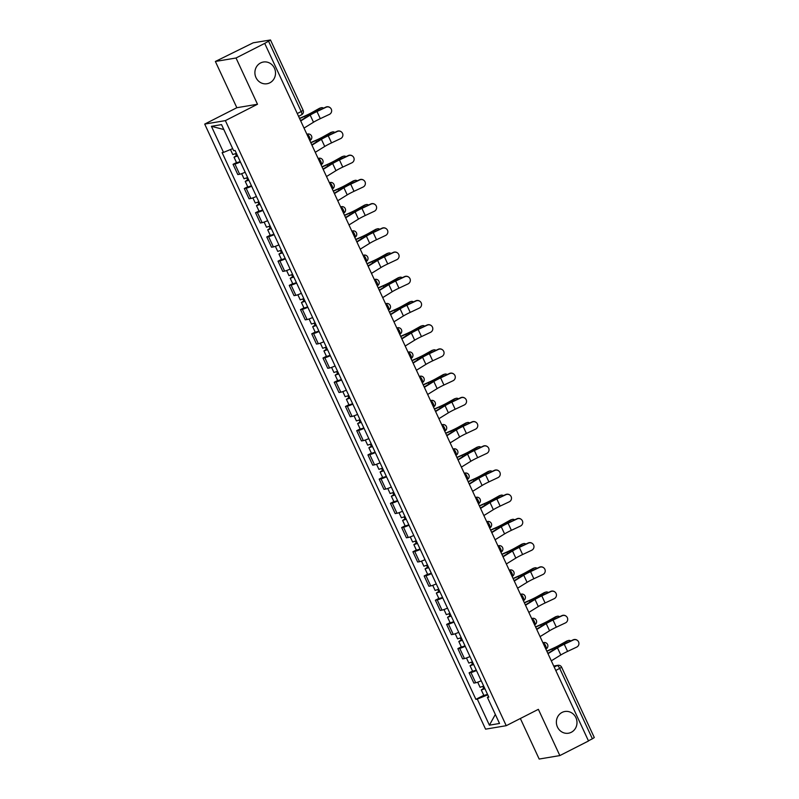 <?xml version="1.0" encoding="UTF-8"?>
<svg xmlns="http://www.w3.org/2000/svg" width="799" height="799" viewBox="0 0 799 799"><rect width="100%" height="100%" fill="white"/><g stroke="black" fill="none" stroke-linecap="round" stroke-linejoin="round"><path stroke-width="1.2" d="M562.077 712.418A11.006 10.287 -99.5 0 1 564.863 711.5A11.006 10.287 -99.5 0 1 576.469 719.12A11.006 10.287 -99.5 0 1 571.295 732.284A11.006 10.287 -99.5 0 1 568.498 733.212A11.006 10.287 -99.5 0 1 556.893 725.582A11.006 10.287 -99.5 0 1 562.077 712.418M260.594 62.951A11.006 10.287 -99.5 0 1 263.39 62.022A11.006 10.287 -99.5 0 1 274.996 69.653A11.006 10.287 -99.5 0 1 269.822 82.816A11.006 10.287 -99.5 0 1 267.026 83.735A11.006 10.287 -99.5 0 1 255.42 76.115A11.006 10.287 -99.5 0 1 260.594 62.951M520.359 718.501L539.175 759.05L559.839 755.584L588.513 740.983L264.709 43.386L236.025 57.997L215.37 61.463L236.844 107.715L204.704 124.085L485.572 729.157L506.236 725.692L225.368 120.619L257.498 104.25L236.025 57.997M215.37 61.463L253.203 42.806L270.481 39.97L303.121 110.292L301.213 111.53L268.564 41.218L270.481 39.97M559.839 755.584L538.366 709.332L506.236 725.692M555.794 670.501L561.657 667.245L594.296 737.557L592.379 738.805L559.739 668.483A3.436 1.169 -117 0 0 557.093 665.587L553.777 666.146M588.434 740.813L592.379 738.805M268.564 41.218L264.709 43.386M240.419 161.997A7.91 0.789 155.1 0 1 234.896 164.005L233.058 164.314L237.812 174.562L239.65 174.252A7.91 0.789 -24.9 0 0 245.173 172.244M236.494 162.567L233.058 164.314M251.665 186.217A7.91 0.789 155.1 0 1 246.132 188.224L244.294 188.534L249.058 198.781L250.896 198.472A7.91 0.789 -24.9 0 0 256.419 196.464M247.74 186.776L244.294 188.534M262.901 210.437A7.91 0.789 155.1 0 1 257.378 212.444L255.54 212.744L260.294 222.991L262.132 222.681A7.91 0.789 -24.9 0 0 267.655 220.674M258.976 210.996L255.54 212.744M274.137 234.646A7.91 0.789 155.1 0 1 268.614 236.654L266.776 236.963L271.54 247.211L273.368 246.901A7.91 0.789 -24.9 0 0 278.901 244.893M270.222 235.216L266.776 236.963M285.383 258.866A7.91 0.789 155.1 0 1 279.86 260.873L278.022 261.183L282.776 271.42L284.614 271.111A7.91 0.789 -24.9 0 0 290.137 269.113M281.458 259.425L278.022 261.183M296.619 283.076A7.91 0.789 155.1 0 1 291.096 285.083L289.258 285.393L294.012 295.64L295.85 295.33A7.91 0.789 -24.9 0 0 301.373 293.323M292.704 283.645L289.258 285.393M307.865 307.295A7.91 0.789 155.1 0 1 302.342 309.303L300.504 309.613L305.258 319.85L307.096 319.55A7.91 0.789 -24.9 0 0 312.619 317.543M303.94 307.855L300.504 309.613M319.101 331.505A7.91 0.789 155.1 0 1 313.578 333.513L311.74 333.822L316.494 344.069L318.332 343.76A7.91 0.789 -24.9 0 0 323.855 341.752M315.186 332.074L311.74 333.822M330.347 355.725A7.91 0.789 155.1 0 1 324.823 357.732L322.986 358.042L327.74 368.289L329.578 367.979A7.91 0.789 -24.9 0 0 335.101 365.972M326.421 356.284L322.986 358.042M341.582 379.944A7.91 0.789 155.1 0 1 336.059 381.952L334.222 382.252L338.976 392.499L340.813 392.189A7.91 0.789 -24.9 0 0 346.337 390.182M337.657 380.504L334.222 382.252M352.828 404.154A7.91 0.789 155.1 0 1 347.295 406.162L345.468 406.471L350.222 416.718L352.059 416.409A7.91 0.789 -24.9 0 0 357.582 414.401M348.903 404.723L345.468 406.471M364.064 428.374A7.91 0.789 155.1 0 1 358.541 430.381L356.704 430.691L361.458 440.928L363.295 440.619A7.91 0.789 -24.9 0 0 368.818 438.621M360.139 428.933L356.704 430.691M375.3 452.584A7.91 0.789 155.1 0 1 369.777 454.591L367.94 454.901L372.704 465.148L374.541 464.838A7.91 0.789 -24.9 0 0 380.064 462.831M371.385 453.153L367.94 454.901M386.546 476.803A7.91 0.789 155.1 0 1 381.023 478.811L379.185 479.12L383.939 489.358L385.777 489.058A7.91 0.789 -24.9 0 0 391.3 487.05M382.621 477.363L379.185 479.12M397.782 501.013A7.91 0.789 155.1 0 1 392.259 503.02L390.421 503.33L395.175 513.577L397.013 513.268A7.91 0.789 -24.9 0 0 402.546 511.26M393.867 501.582L390.421 503.33M409.028 525.233A7.91 0.789 155.1 0 1 403.505 527.24L401.667 527.55L406.421 537.797L408.259 537.487A7.91 0.789 -24.9 0 0 413.782 535.48M405.103 525.792L401.667 527.55M420.264 549.452A7.91 0.789 155.1 0 1 414.741 551.46L412.903 551.759L417.657 562.007L419.495 561.697A7.91 0.789 -24.9 0 0 425.018 559.69M416.349 550.012L412.903 551.759M431.51 573.662A7.91 0.789 155.1 0 1 425.987 575.67L424.149 575.979L428.903 586.226L430.741 585.917A7.91 0.789 -24.9 0 0 436.264 583.909M427.585 574.231L424.149 575.979M442.746 597.882A7.91 0.789 155.1 0 1 437.223 599.889L435.385 600.199L440.139 610.436L441.977 610.126A7.91 0.789 -24.9 0 0 447.5 608.129M438.821 598.441L435.385 600.199M453.992 622.091A7.91 0.789 155.1 0 1 448.459 624.099L446.631 624.409L451.385 634.656L453.223 634.346A7.91 0.789 -24.9 0 0 458.746 632.339M450.067 622.661L446.631 624.409M465.228 646.311A7.91 0.789 155.1 0 1 459.705 648.319L457.867 648.628L462.621 658.865L464.459 658.566A7.91 0.789 -24.9 0 0 469.982 656.558M461.303 646.87L457.867 648.628M476.474 670.521A7.91 0.789 155.1 0 1 470.941 672.528L469.103 672.838L473.867 683.085L475.705 682.775A7.91 0.789 -24.9 0 0 481.228 680.768M472.549 671.09L469.103 672.838M232.689 148.634L223.52 152.389L211.415 126.302L221.533 124.614L233.638 150.691L235.056 150.452L488.828 697.157L487.42 697.397L499.525 723.475L489.397 725.172L477.293 699.095L487.75 694.82M223.52 152.389L222.102 152.619L475.884 699.335L477.293 699.095M204.704 124.085L225.368 120.619M236.844 107.715L257.498 104.25M483.785 695.3L475.884 699.335M488.549 696.548L487.42 697.397M211.415 126.302L223.82 129.528M495.34 714.456L489.397 725.172M304.019 128.1L313.498 122.237A10.667 1.069 155.1 0 1 320.289 118.661L329.368 114.397A3.955 3.935 129.7 0 0 330.237 107.785A3.955 3.935 129.7 0 0 326.052 107.256L325.862 107.096A3.955 3.935 -50.3 0 1 330.047 107.625L330.237 107.785M300.714 120.959L310.182 115.096A10.667 1.069 155.1 0 1 316.983 111.52L326.052 107.256M325.862 107.096L316.784 111.361A12.904 1.298 -24.9 0 0 308.564 115.695L300.564 120.639M299.505 118.372L304.898 115.985A10.667 1.069 -24.9 0 0 312.359 112.299L319.35 108.374A3.955 3.126 -107.4 0 1 319.82 108.175L321.128 107.765A3.955 3.126 72.6 0 0 320.659 107.975L313.667 111.89A12.904 1.298 155.1 0 1 304.639 116.344L299.605 118.582M323.555 108.185A3.955 3.126 72.6 0 0 321.128 107.765M236.404 153.338L232.779 154.547L230.462 149.553M237.533 155.775L236.035 156.244L237.183 155.505L236.214 153.428M237.623 155.985L234.007 157.193L236.394 155.635L235.515 153.728M240.219 161.568L236.594 162.776L234.007 157.193M237.343 155.855L236.394 155.635M315.265 152.309L324.734 146.457A10.667 1.069 155.1 0 1 331.535 142.881L340.614 138.607A3.955 3.935 129.7 0 0 341.483 131.995A3.955 3.935 129.7 0 0 337.298 131.475L337.108 131.316A3.955 3.935 -50.3 0 1 341.293 131.835L341.483 131.995M311.95 145.168L321.418 139.316A10.667 1.069 155.1 0 1 328.219 135.74L337.298 131.475M337.108 131.316L328.029 135.58A12.904 1.298 -24.9 0 0 319.8 139.905L311.8 144.859M326.501 176.529L335.979 170.666A10.667 1.069 155.1 0 1 342.771 167.091L351.85 162.826A3.955 3.935 129.7 0 0 352.719 156.214A3.955 3.935 129.7 0 0 348.534 155.685L348.344 155.525A3.955 3.935 -50.3 0 1 352.529 156.055L352.719 156.214M323.186 169.388L332.664 163.525A10.667 1.069 155.1 0 1 339.455 159.95L348.534 155.685M348.344 155.525L339.265 159.79A12.904 1.298 -24.9 0 0 331.046 164.125L323.046 169.068M310.751 142.582L316.134 140.205A10.667 1.069 -24.9 0 0 323.605 136.509L330.586 132.594A3.955 3.126 -107.4 0 1 331.066 132.394L332.374 131.985A3.955 3.126 72.6 0 0 331.895 132.185L324.913 136.1A12.904 1.298 155.1 0 1 315.875 140.564L310.841 142.791M334.791 132.404A3.955 3.126 72.6 0 0 332.374 131.985M247.64 177.558L244.015 178.766L241.648 173.673M248.769 179.985L247.271 180.464L248.419 179.715L247.46 177.638M248.869 180.194L245.243 181.403L247.64 179.845L246.751 177.947M251.455 185.787L247.84 186.996L245.243 181.403M248.589 180.065L247.64 179.845M321.987 166.801L327.38 164.414A10.667 1.069 -24.9 0 0 334.841 160.729L341.832 156.814A3.955 3.126 -107.4 0 1 342.302 156.604L343.61 156.195A3.955 3.126 72.6 0 0 343.141 156.404L336.149 160.319A12.904 1.298 155.1 0 1 327.121 164.784L322.087 167.011M346.027 156.614A3.955 3.126 72.6 0 0 343.61 156.195M258.876 201.767L255.261 202.986L252.893 197.882M260.015 204.204L258.516 204.684L259.665 203.935L258.696 201.857M260.104 204.414L256.479 205.623L258.876 204.065L257.997 202.157M262.701 209.997L259.076 211.206L256.479 205.623M259.825 204.284L258.876 204.065M337.747 200.739L347.215 194.886A10.667 1.069 155.1 0 1 354.017 191.311L363.096 187.046A3.955 3.935 129.7 0 0 363.964 180.424A3.955 3.935 129.7 0 0 359.78 179.905L359.59 179.745A3.955 3.935 -50.3 0 1 363.775 180.274L363.964 180.424M334.431 193.598L343.9 187.745A10.667 1.069 155.1 0 1 350.701 184.169L359.78 179.905M359.59 179.745L350.511 184.01A12.904 1.298 -24.9 0 0 342.282 188.334L334.282 193.288M348.983 224.958L358.451 219.106A10.667 1.069 155.1 0 1 365.253 215.52L374.332 211.256A3.955 3.935 129.7 0 0 375.2 204.644A3.955 3.935 129.7 0 0 371.016 204.115L370.826 203.955A3.955 3.935 -50.3 0 1 375.011 204.484L375.2 204.644M345.667 217.817L355.146 211.965A10.667 1.069 155.1 0 1 361.937 208.379L371.016 204.115M370.826 203.955L361.747 208.229A12.904 1.298 -24.9 0 0 353.528 212.554L345.528 217.498M360.229 249.178L369.697 243.315A10.667 1.069 155.1 0 1 376.499 239.74L385.577 235.475A3.955 3.935 129.7 0 0 386.446 228.864A3.955 3.935 129.7 0 0 382.262 228.334L382.072 228.174A3.955 3.935 -50.3 0 1 386.257 228.704L386.446 228.864M356.913 242.037L366.381 236.174A10.667 1.069 155.1 0 1 373.183 232.599L382.262 228.334M382.072 228.174L372.993 232.439A12.904 1.298 -24.9 0 0 364.763 236.764L356.763 241.717M333.233 191.021L338.616 188.634A10.667 1.069 -24.9 0 0 346.087 184.939L353.068 181.023A3.955 3.126 -107.4 0 1 353.548 180.824L354.846 180.414A3.955 3.126 72.6 0 0 354.376 180.614L347.385 184.529A12.904 1.298 155.1 0 1 338.357 188.993L333.323 191.221M357.273 180.834A3.955 3.126 72.6 0 0 354.846 180.414M270.122 225.987L266.496 227.196L264.129 222.102M271.251 228.424L269.752 228.894L270.901 228.144L269.942 226.067M271.35 228.624L267.725 229.832L270.122 228.274L269.233 226.377M273.937 234.217L270.322 235.425L267.725 229.832M271.061 228.504L270.122 228.274M344.469 215.231L349.862 212.844A10.667 1.069 -24.9 0 0 357.323 209.158L364.314 205.243A3.955 3.126 -107.4 0 1 364.783 205.033L366.092 204.624A3.955 3.126 72.6 0 0 365.612 204.834L358.631 208.749A12.904 1.298 155.1 0 1 349.602 213.213L344.569 215.44M368.509 205.043A3.955 3.126 72.6 0 0 366.092 204.624M281.358 250.207L277.742 251.415L275.375 246.312M282.486 252.634L280.988 253.113L282.137 252.364L281.178 250.287M282.586 252.844L278.961 254.052L281.358 252.494L280.479 250.586M285.183 258.427L281.558 259.635L278.961 254.052M282.307 252.714L281.358 252.494M355.715 239.45L361.098 237.063A10.667 1.069 -24.9 0 0 368.569 233.368L375.55 229.453A3.955 3.126 -107.4 0 1 376.029 229.253L377.328 228.844A3.955 3.126 72.6 0 0 376.858 229.043L369.867 232.958A12.904 1.298 155.1 0 1 360.838 237.423L355.805 239.65M379.755 229.263A3.955 3.126 72.6 0 0 377.328 228.844M292.604 274.417L288.978 275.625L286.611 270.531M293.732 276.853L292.234 277.323L293.383 276.574L292.414 274.496M293.822 277.053L290.207 278.272L292.604 276.714L291.715 274.806M296.419 282.646L292.794 283.855L290.207 278.272M293.543 276.933L292.604 276.714M371.465 273.388L380.933 267.535A10.667 1.069 155.1 0 1 387.735 263.95L396.813 259.685A3.955 3.935 129.7 0 0 397.682 253.073A3.955 3.935 129.7 0 0 393.498 252.544L393.308 252.394A3.955 3.935 -50.3 0 1 397.493 252.913L397.682 253.073M368.149 266.247L377.617 260.394A10.667 1.069 155.1 0 1 384.419 256.819L393.498 252.544M393.308 252.394L384.229 256.659A12.904 1.298 -24.9 0 0 376.009 260.983L367.999 265.927M366.951 263.66L372.344 261.273A10.667 1.069 -24.9 0 0 379.805 257.588L386.796 253.673A3.955 3.126 -107.4 0 1 387.265 253.463L388.574 253.053A3.955 3.126 72.6 0 0 388.094 253.263L381.113 257.178A12.904 1.298 155.1 0 1 372.074 261.643L367.051 263.87M390.991 253.473A3.955 3.126 72.6 0 0 388.574 253.053M303.84 298.636L300.224 299.845L297.857 294.741M304.968 301.063L303.47 301.543L304.619 300.794L303.66 298.716M305.068 301.273L301.443 302.481L303.84 300.923L302.951 299.016M307.665 306.856L304.039 308.074L301.443 302.481M304.789 301.143L303.84 300.923M382.711 297.608L392.179 291.745A10.667 1.069 155.1 0 1 398.981 288.169L408.049 283.905A3.955 3.935 129.7 0 0 408.928 277.293A3.955 3.935 129.7 0 0 404.743 276.764L404.544 276.604A3.955 3.935 -50.3 0 1 408.728 277.133L408.928 277.293M379.395 290.466L388.863 284.604A10.667 1.069 155.1 0 1 395.665 281.028L404.743 276.764M404.544 276.604L395.475 280.868A12.904 1.298 -24.9 0 0 387.245 285.203L379.245 290.147M378.187 287.88L383.58 285.493A10.667 1.069 -24.9 0 0 391.051 281.807L398.032 277.882A3.955 3.126 -107.4 0 1 398.511 277.682L399.81 277.273A3.955 3.126 72.6 0 0 399.34 277.483L392.349 281.398A12.904 1.298 155.1 0 1 383.32 285.852L378.287 288.089M402.237 277.692A3.955 3.126 72.6 0 0 399.81 277.273M315.086 322.846L311.46 324.054L309.093 318.961M316.214 325.283L314.716 325.752L315.865 325.013L314.896 322.936M316.304 325.493L312.689 326.701L315.076 325.143L314.197 323.235M318.901 331.076L315.275 332.284L312.689 326.701M316.024 325.363L315.076 325.143M393.947 321.817L403.415 315.965A10.667 1.069 155.1 0 1 410.217 312.389L419.295 308.114A3.955 3.935 129.7 0 0 420.164 301.503A3.955 3.935 129.7 0 0 415.979 300.983L415.79 300.824A3.955 3.935 -50.3 0 1 419.974 301.343L420.164 301.503M390.631 314.676L400.099 308.823A10.667 1.069 155.1 0 1 406.901 305.248L415.979 300.983M415.79 300.824L406.711 305.088A12.904 1.298 -24.9 0 0 398.491 309.413L390.481 314.367M389.433 312.089L394.816 309.712A10.667 1.069 -24.9 0 0 402.287 306.017L409.278 302.102A3.955 3.126 -107.4 0 1 409.747 301.902L411.056 301.493A3.955 3.126 72.6 0 0 410.576 301.692L403.595 305.608A12.904 1.298 155.1 0 1 394.556 310.072L389.532 312.299M413.473 301.912A3.955 3.126 72.6 0 0 411.056 301.493M326.322 347.066L322.696 348.274L320.339 343.18M327.45 349.493L325.952 349.972L327.101 349.223L326.142 347.146M327.55 349.702L323.925 350.911L326.322 349.353L325.433 347.455M330.147 355.295L326.521 356.504L323.925 350.911M327.27 349.572L326.322 349.353M405.183 346.037L414.661 340.174A10.667 1.069 155.1 0 1 421.453 336.599L430.531 332.334A3.955 3.935 129.7 0 0 431.4 325.722A3.955 3.935 129.7 0 0 427.215 325.193L427.026 325.033A3.955 3.935 -50.3 0 1 431.21 325.563L431.4 325.722M401.877 338.896L411.345 333.033A10.667 1.069 155.1 0 1 418.147 329.458L427.215 325.193M427.026 325.033L417.947 329.298A12.904 1.298 -24.9 0 0 409.727 333.632L401.727 338.576M400.669 336.309L406.062 333.922A10.667 1.069 -24.9 0 0 413.532 330.237L420.514 326.322A3.955 3.126 -107.4 0 1 420.983 326.112L422.291 325.702A3.955 3.126 72.6 0 0 421.822 325.912L414.831 329.827A12.904 1.298 155.1 0 1 405.802 334.292L400.768 336.519M424.718 326.122A3.955 3.126 72.6 0 0 422.291 325.702M337.568 371.275L333.942 372.494L331.575 367.39M338.696 373.712L337.198 374.192L338.347 373.443L337.378 371.365M338.786 373.922L335.171 375.131L337.558 373.572L336.679 371.665M341.383 379.505L337.757 380.714L335.171 375.131M338.506 373.792L337.558 373.572M416.429 370.247L425.897 364.394A10.667 1.069 155.1 0 1 432.698 360.818L441.777 356.554A3.955 3.935 129.7 0 0 442.646 349.932A3.955 3.935 129.7 0 0 438.461 349.413L438.271 349.253A3.955 3.935 -50.3 0 1 442.456 349.782L442.646 349.932M413.113 363.106L422.581 357.253A10.667 1.069 155.1 0 1 429.383 353.677L438.461 349.413M438.271 349.253L429.193 353.518A12.904 1.298 -24.9 0 0 420.963 357.842L412.963 362.796M411.914 360.529L417.298 358.142A10.667 1.069 -24.9 0 0 424.768 354.446L431.75 350.531A3.955 3.126 -107.4 0 1 432.229 350.332L433.537 349.922A3.955 3.126 72.6 0 0 433.058 350.122L426.077 354.037A12.904 1.298 155.1 0 1 417.038 358.501L412.004 360.729M435.954 350.342A3.955 3.126 72.6 0 0 433.537 349.922M348.803 395.495L345.178 396.704L342.811 391.61M349.932 397.932L348.434 398.401L349.582 397.652L348.624 395.575M350.032 398.132L346.406 399.34L348.803 397.782L347.915 395.885M352.619 403.725L349.003 404.933L346.406 399.34M349.752 398.012L348.803 397.782M427.665 394.466L437.143 388.614A10.667 1.069 155.1 0 1 443.934 385.028L453.013 380.763A3.955 3.935 129.7 0 0 453.882 374.152A3.955 3.935 129.7 0 0 449.697 373.622L449.507 373.463A3.955 3.935 -50.3 0 1 453.692 373.992L453.882 374.152M424.349 387.325L433.827 381.473A10.667 1.069 155.1 0 1 440.619 377.887L449.697 373.622M449.507 373.463L440.429 377.737A12.904 1.298 -24.9 0 0 432.209 382.062L424.209 387.006M423.15 384.738L428.544 382.351A10.667 1.069 -24.9 0 0 436.004 378.666L442.996 374.751A3.955 3.126 -107.4 0 1 443.465 374.541L444.773 374.132A3.955 3.126 72.6 0 0 444.304 374.341L437.313 378.257A12.904 1.298 155.1 0 1 428.284 382.721L423.25 384.948M447.2 374.551A3.955 3.126 72.6 0 0 444.773 374.132M360.039 419.715L356.424 420.923L354.057 415.82M361.178 422.142L359.68 422.621L360.828 421.872L359.86 419.795M361.268 422.351L357.642 423.56L360.039 422.002L359.16 420.094M363.865 427.934L360.239 429.143L357.642 423.56M360.988 422.222L360.039 422.002M438.911 418.686L448.379 412.823A10.667 1.069 155.1 0 1 455.18 409.248L464.259 404.983A3.955 3.935 129.7 0 0 465.128 398.361A3.955 3.935 129.7 0 0 460.943 397.842L460.753 397.682A3.955 3.935 -50.3 0 1 464.938 398.212L465.128 398.361M435.595 411.545L445.063 405.682A10.667 1.069 155.1 0 1 451.864 402.107L460.943 397.842M460.753 397.682L451.675 401.947A12.904 1.298 -24.9 0 0 443.445 406.272L435.445 411.225M434.396 408.958L439.78 406.571A10.667 1.069 -24.9 0 0 447.25 402.876L454.232 398.961A3.955 3.126 -107.4 0 1 454.711 398.761L456.009 398.351A3.955 3.126 72.6 0 0 455.54 398.551L448.549 402.466A12.904 1.298 155.1 0 1 439.52 406.931L434.486 409.158M458.436 398.771A3.955 3.126 72.6 0 0 456.009 398.351M371.285 443.924L367.66 445.133L365.293 440.039M372.414 446.361L370.916 446.831L372.064 446.082L371.106 444.004M372.514 446.561L368.888 447.77L371.285 446.222L370.396 444.314M375.101 452.154L371.485 453.363L368.888 447.77M372.224 446.441L371.285 446.222M450.147 442.896L459.615 437.043A10.667 1.069 155.1 0 1 466.416 433.458L475.495 429.193A3.955 3.935 129.7 0 0 476.364 422.581A3.955 3.935 129.7 0 0 472.179 422.052L471.989 421.902A3.955 3.935 -50.3 0 1 476.174 422.421L476.364 422.581M446.831 435.755L456.309 429.902A10.667 1.069 155.1 0 1 463.1 426.326L472.179 422.052M471.989 421.902L462.911 426.167A12.904 1.298 -24.9 0 0 454.691 430.491L446.691 435.435M445.632 433.168L451.026 430.781A10.667 1.069 -24.9 0 0 458.486 427.095L465.477 423.18A3.955 3.126 -107.4 0 1 465.947 422.971L467.255 422.561A3.955 3.126 72.6 0 0 466.776 422.771L459.795 426.686A12.904 1.298 155.1 0 1 450.766 431.15L445.732 433.378M469.672 422.981A3.955 3.126 72.6 0 0 467.255 422.561M382.521 468.144L378.906 469.353L376.539 464.249M383.65 470.571L382.152 471.05L383.31 470.301L382.341 468.224M383.75 470.781L380.124 471.989L382.521 470.431L381.642 468.524M386.346 476.364L382.721 477.582L380.124 471.989M383.47 470.651L382.521 470.431M461.393 467.115L470.861 461.253A10.667 1.069 155.1 0 1 477.662 457.677L486.741 453.413A3.955 3.935 129.7 0 0 487.61 446.801A3.955 3.935 129.7 0 0 483.425 446.271L483.235 446.112A3.955 3.935 -50.3 0 1 487.42 446.641L487.61 446.801M458.077 459.974L467.545 454.112A10.667 1.069 155.1 0 1 474.346 450.536L483.425 446.271M483.235 446.112L474.157 450.376A12.904 1.298 -24.9 0 0 465.927 454.711L457.927 459.655M456.878 457.388L462.261 455.001A10.667 1.069 -24.9 0 0 469.732 451.315L476.713 447.39A3.955 3.126 -107.4 0 1 477.193 447.19L478.491 446.781A3.955 3.126 72.6 0 0 478.022 446.991L471.03 450.906A12.904 1.298 155.1 0 1 462.002 455.36L456.968 457.597M480.918 447.2A3.955 3.126 72.6 0 0 478.491 446.781M393.767 492.354L390.142 493.562L387.775 488.469M394.896 494.791L393.398 495.26L394.546 494.511L393.577 492.444M394.986 495L391.37 496.209L393.767 494.651L392.878 492.743M397.582 500.583L393.967 501.792L391.37 496.209M394.706 494.871L393.767 494.651M472.628 491.325L482.097 485.472A10.667 1.069 155.1 0 1 488.898 481.897L497.977 477.622A3.955 3.935 129.7 0 0 498.846 471.011A3.955 3.935 129.7 0 0 494.661 470.481L494.471 470.331A3.955 3.935 -50.3 0 1 498.656 470.851L498.846 471.011M469.313 484.184L478.791 478.331A10.667 1.069 155.1 0 1 485.582 474.756L494.661 470.481M494.471 470.331L485.393 474.596A12.904 1.298 -24.9 0 0 477.173 478.921L469.173 483.874M468.114 481.597L473.507 479.22A10.667 1.069 -24.9 0 0 480.968 475.525L487.959 471.61A3.955 3.126 -107.4 0 1 488.429 471.41L489.737 471.001A3.955 3.126 72.6 0 0 489.258 471.2L482.276 475.115A12.904 1.298 155.1 0 1 473.248 479.58L468.214 481.807M492.154 471.42A3.955 3.126 72.6 0 0 489.737 471.001M405.003 516.573L401.388 517.782L399.021 512.688M406.132 519L404.634 519.48L405.782 518.731L404.823 516.653M406.232 519.21L402.606 520.419L405.003 518.861L404.124 516.963M408.828 524.803L405.203 526.012L402.606 520.419M405.952 519.08L405.003 518.861M483.874 515.545L493.343 509.682A10.667 1.069 155.1 0 1 500.144 506.107L509.213 501.842A3.955 3.935 129.7 0 0 510.092 495.23A3.955 3.935 129.7 0 0 505.907 494.701L505.717 494.541A3.955 3.935 -50.3 0 1 509.892 495.07L510.092 495.23M480.559 508.404L490.027 502.541A10.667 1.069 155.1 0 1 496.828 498.966L505.907 494.701M505.717 494.541L496.638 498.806A12.904 1.298 -24.9 0 0 488.409 503.14L480.409 508.084M479.36 505.817L484.743 503.43A10.667 1.069 -24.9 0 0 492.214 499.745L499.195 495.829A3.955 3.126 -107.4 0 1 499.675 495.62L500.973 495.21A3.955 3.126 72.6 0 0 500.504 495.42L493.512 499.335A12.904 1.298 155.1 0 1 484.484 503.799L479.45 506.027M503.4 495.63A3.955 3.126 72.6 0 0 500.973 495.21M416.249 540.783L412.624 542.002L410.257 536.898M417.378 543.22L415.88 543.7L417.028 542.95L416.059 540.873M417.468 543.43L413.852 544.638L416.239 543.08L415.36 541.173M420.064 549.013L416.439 550.221L413.852 544.638M417.188 543.3L416.239 543.08M495.11 539.754L504.578 533.902A10.667 1.069 155.1 0 1 511.38 530.326L520.459 526.062A3.955 3.935 129.7 0 0 521.328 519.44A3.955 3.935 129.7 0 0 517.143 518.921L516.953 518.761A3.955 3.935 -50.3 0 1 521.138 519.28L521.328 519.44M491.794 532.613L501.263 526.761A10.667 1.069 155.1 0 1 508.064 523.185L517.143 518.921M516.953 518.761L507.874 523.025A12.904 1.298 -24.9 0 0 499.655 527.35L491.645 532.304M490.596 530.037L495.989 527.65A10.667 1.069 -24.9 0 0 503.45 523.954L510.441 520.039A3.955 3.126 -107.4 0 1 510.911 519.839L512.219 519.43A3.955 3.126 72.6 0 0 511.74 519.63L504.758 523.545A12.904 1.298 155.1 0 1 495.72 528.009L490.696 530.236M514.636 519.849A3.955 3.126 72.6 0 0 512.219 519.43M427.485 565.003L423.87 566.211L421.502 561.118M428.614 567.44L427.115 567.909L428.264 567.16L427.305 565.083M428.713 567.64L425.088 568.848L427.485 567.29L426.596 565.392M431.31 573.233L427.685 574.441L425.088 568.848M428.434 567.52L427.485 567.29M506.346 563.974L515.824 558.111A10.667 1.069 155.1 0 1 522.616 554.536L531.695 550.271A3.955 3.935 129.7 0 0 532.563 543.66A3.955 3.935 129.7 0 0 528.389 543.13L528.189 542.97A3.955 3.935 -50.3 0 1 532.374 543.5L532.563 543.66M503.04 556.833L512.509 550.98A10.667 1.069 155.1 0 1 519.31 547.395L528.389 543.13M528.189 542.97L519.12 547.245A12.904 1.298 -24.9 0 0 510.891 551.57L502.891 556.513M501.832 554.246L507.225 551.859A10.667 1.069 -24.9 0 0 514.696 548.174L521.677 544.259A3.955 3.126 -107.4 0 1 522.156 544.049L523.455 543.64A3.955 3.126 72.6 0 0 522.985 543.849L515.994 547.764A12.904 1.298 155.1 0 1 506.966 552.229L501.932 554.456M525.882 544.059A3.955 3.126 72.6 0 0 523.455 543.64M438.731 589.223L435.105 590.431L432.738 585.327M439.859 591.65L438.361 592.129L439.51 591.38L438.541 589.302M439.949 591.859L436.334 593.068L438.721 591.51L437.842 589.602M442.546 597.442L438.921 598.651L436.334 593.068M439.67 591.729L438.721 591.51M517.592 588.194L527.06 582.331A10.667 1.069 155.1 0 1 533.862 578.756L542.94 574.491A3.955 3.935 129.7 0 0 543.809 567.869A3.955 3.935 129.7 0 0 539.625 567.35L539.435 567.19A3.955 3.935 -50.3 0 1 543.62 567.719L543.809 567.869M514.276 581.053L523.745 575.19A10.667 1.069 155.1 0 1 530.546 571.615L539.625 567.35M539.435 567.19L530.356 571.455A12.904 1.298 -24.9 0 0 522.127 575.779L514.127 580.733M513.078 578.466L518.461 576.079A10.667 1.069 -24.9 0 0 525.932 572.384L532.923 568.469A3.955 3.126 -107.4 0 1 533.392 568.269L534.701 567.859A3.955 3.126 72.6 0 0 534.221 568.059L527.24 571.974A12.904 1.298 155.1 0 1 518.201 576.439L513.168 578.666M537.118 568.279A3.955 3.126 72.6 0 0 534.701 567.859M449.967 613.432L446.341 614.641L443.974 609.547M451.095 615.869L449.597 616.339L450.746 615.59L449.787 613.512M451.195 616.069L447.57 617.277L449.967 615.719L449.078 613.822M453.782 621.662L450.167 622.87L447.57 617.277M450.916 615.949L449.967 615.719M528.828 612.404L538.306 606.551A10.667 1.069 155.1 0 1 545.098 602.965L554.176 598.701A3.955 3.935 129.7 0 0 555.045 592.089A3.955 3.935 129.7 0 0 550.861 591.56L550.671 591.4A3.955 3.935 -50.3 0 1 554.856 591.929L555.045 592.089M525.522 605.262L534.99 599.41A10.667 1.069 155.1 0 1 541.782 595.834L550.861 591.56M550.671 591.4L541.592 595.674A12.904 1.298 -24.9 0 0 533.372 599.999L525.372 604.943M524.314 602.676L529.707 600.289A10.667 1.069 -24.9 0 0 537.168 596.603L544.159 592.688A3.955 3.126 -107.4 0 1 544.628 592.478L545.937 592.069A3.955 3.126 72.6 0 0 545.467 592.279L538.476 596.194A12.904 1.298 155.1 0 1 529.447 600.658L524.414 602.885M548.364 592.488A3.955 3.126 72.6 0 0 545.937 592.069M461.213 637.652L457.587 638.86L455.22 633.757M462.341 640.079L460.843 640.558L461.992 639.809L461.023 637.732M462.431 640.289L458.806 641.497L461.203 639.939L460.324 638.031M465.028 645.872L461.403 647.09L458.806 641.497M462.152 640.159L461.203 639.939M540.074 636.623L549.542 630.761A10.667 1.069 155.1 0 1 556.344 627.185L565.422 622.92A3.955 3.935 129.7 0 0 566.291 616.309A3.955 3.935 129.7 0 0 562.106 615.779L561.917 615.62A3.955 3.935 -50.3 0 1 566.101 616.149L566.291 616.309M536.758 629.482L546.226 623.62A10.667 1.069 155.1 0 1 553.028 620.044L562.106 615.779M561.917 615.62L552.838 619.884A12.904 1.298 -24.9 0 0 544.608 624.219L536.608 629.163M535.56 626.895L540.943 624.508A10.667 1.069 -24.9 0 0 548.414 620.823L555.395 616.898A3.955 3.126 -107.4 0 1 555.874 616.698L557.173 616.289A3.955 3.126 72.6 0 0 556.703 616.498L549.722 620.414A12.904 1.298 155.1 0 1 540.683 624.868L535.65 627.105M559.6 616.708A3.955 3.126 72.6 0 0 557.173 616.289M472.449 661.862L468.823 663.07L466.456 657.976M473.577 664.299L472.079 664.768L473.228 664.019L472.269 661.952M473.677 664.508L470.052 665.717L472.449 664.159L471.56 662.251M476.264 670.091L472.648 671.3L470.052 665.717M473.388 664.378L472.449 664.159M551.31 660.833L560.788 654.98A10.667 1.069 155.1 0 1 567.58 651.405L576.658 647.13A3.955 3.935 129.7 0 0 577.527 640.518A3.955 3.935 129.7 0 0 573.342 639.989L573.153 639.839A3.955 3.935 -50.3 0 1 577.337 640.359L577.527 640.518M547.994 653.692L557.472 647.839A10.667 1.069 155.1 0 1 564.264 644.264L573.342 639.989M573.153 639.839L564.074 644.104A12.904 1.298 -24.9 0 0 555.854 648.428L547.854 653.382M546.796 651.105L552.189 648.728A10.667 1.069 -24.9 0 0 559.65 645.033L566.641 641.118A3.955 3.126 -107.4 0 1 567.11 640.918L568.419 640.508A3.955 3.126 72.6 0 0 567.949 640.708L560.958 644.623A12.904 1.298 155.1 0 1 551.929 649.088L546.896 651.315M570.836 640.928A3.955 3.126 72.6 0 0 568.419 640.508M483.685 686.081L480.069 687.29L477.702 682.196M484.813 688.508L483.315 688.988L484.474 688.239L483.505 686.161M484.913 688.718L481.288 689.927L483.685 688.368L482.806 686.471M487.51 694.311L483.884 695.52L481.288 689.927M484.633 688.588L483.685 688.368M545.857 649.048A3.436 1.169 -117 0 0 545.977 649.008A3.436 1.169 -117 0 0 545.617 645.742A3.436 1.169 -117 0 0 542.97 642.835L542.96 642.835A3.436 3.216 -99.5 0 1 543.839 642.546L542.901 642.706M534.611 624.828A3.436 1.169 -117 0 0 534.731 624.788A3.436 1.169 -117 0 0 534.371 621.522A3.436 1.169 -117 0 0 531.735 618.626L531.715 618.626A3.436 3.216 -99.5 0 1 532.603 618.336L531.655 618.496M523.375 600.618A3.436 1.169 -117 0 0 523.495 600.578A3.436 1.169 -117 0 0 523.135 597.312A3.436 1.169 -117 0 0 520.489 594.406L520.479 594.406A3.436 3.216 -99.5 0 1 521.357 594.116L520.419 594.276M512.129 576.399A3.436 1.169 -117 0 0 512.249 576.359A3.436 1.169 -117 0 0 511.899 573.093A3.436 1.169 -117 0 0 509.253 570.196L509.243 570.196A3.436 3.216 -99.5 0 1 510.122 569.907L509.173 570.067M498.886 545.687A3.436 3.436 0 0 1 501.013 552.149L500.893 552.209A3.436 1.169 -117 0 0 501.013 552.149A3.436 1.169 -117 0 0 500.653 548.883A3.436 1.169 -117 0 0 498.007 545.977L498.007 545.977A3.436 3.216 -99.5 0 1 498.886 545.687L497.937 545.847M487.64 521.477A3.436 3.436 0 0 1 489.767 527.929L489.647 527.989A3.436 1.169 -117 0 0 489.767 527.929A3.436 1.169 -117 0 0 489.417 524.663A3.436 1.169 -117 0 0 486.771 521.757L486.771 521.757A3.436 3.216 -99.5 0 1 487.64 521.477L486.701 521.627M476.404 497.258A3.436 3.436 0 0 1 478.531 503.72L478.411 503.779A3.436 1.169 -117 0 0 478.531 503.72A3.436 1.169 -117 0 0 478.172 500.444A3.436 1.169 -117 0 0 475.525 497.547L475.515 497.547A3.436 3.216 -99.5 0 1 476.404 497.258L475.455 497.417M465.158 473.038A3.436 3.436 0 0 1 467.285 479.5L467.165 479.56A3.436 1.169 -117 0 0 467.285 479.5A3.436 1.169 -117 0 0 466.936 476.234A3.436 1.169 -117 0 0 464.289 473.328L464.279 473.328A3.436 3.216 -99.5 0 1 465.158 473.038L464.219 473.198M453.922 448.828A3.436 3.436 0 0 1 456.049 455.28L455.929 455.35A3.436 1.169 -117 0 0 456.049 455.28A3.436 1.169 -117 0 0 455.69 452.014A3.436 1.169 -117 0 0 453.043 449.118L453.033 449.118A3.436 3.216 -99.5 0 1 453.922 448.828L452.973 448.988M442.676 424.609A3.436 3.436 0 0 1 444.813 431.07L444.683 431.13A3.436 1.169 -117 0 0 444.813 431.07A3.436 1.169 -117 0 0 444.454 427.805A3.436 1.169 -117 0 0 441.807 424.898L441.797 424.898A3.436 3.216 -99.5 0 1 442.676 424.609L441.737 424.768M433.448 406.891A3.436 1.169 -117 0 0 433.567 406.851A3.436 1.169 -117 0 0 433.208 403.585A3.436 1.169 -117 0 0 430.571 400.689L430.551 400.689A3.436 3.216 -99.5 0 1 431.44 400.399L430.491 400.559M422.212 382.681A3.436 1.169 -117 0 0 422.331 382.641A3.436 1.169 -117 0 0 421.972 379.375A3.436 1.169 -117 0 0 419.325 376.469L419.315 376.469A3.436 3.216 -99.5 0 1 420.194 376.179L419.255 376.339M410.966 358.461A3.436 1.169 -117 0 0 411.086 358.421A3.436 1.169 -117 0 0 410.736 355.156A3.436 1.169 -117 0 0 408.089 352.249L408.079 352.259A3.436 3.216 -99.5 0 1 408.958 351.969L408.009 352.119M399.73 334.252A3.436 1.169 -117 0 0 399.85 334.212A3.436 1.169 -117 0 0 399.49 330.936A3.436 1.169 -117 0 0 396.843 328.039L396.833 328.039A3.436 3.216 -99.5 0 1 397.722 327.75L396.773 327.91M388.484 310.032A3.436 1.169 -117 0 0 388.604 309.992A3.436 1.169 -117 0 0 388.254 306.726A3.436 1.169 -117 0 0 385.607 303.82L385.597 303.82A3.436 3.216 -99.5 0 1 386.476 303.53L385.527 303.69M377.248 285.812A3.436 1.169 -117 0 0 377.368 285.772A3.436 1.169 -117 0 0 377.008 282.506A3.436 1.169 -117 0 0 374.361 279.61L374.361 279.61A3.436 3.216 -99.5 0 1 375.24 279.32L374.292 279.48M363.994 255.101A3.436 3.436 0 0 1 366.122 261.563L366.002 261.623A3.436 1.169 -117 0 0 366.122 261.563A3.436 1.169 -117 0 0 365.772 258.297A3.436 1.169 -117 0 0 363.126 255.39L363.126 255.39A3.436 3.216 -99.5 0 1 363.994 255.101L363.056 255.261M352.759 230.891A3.436 3.436 0 0 1 354.886 237.343L354.766 237.413A3.436 1.169 -117 0 0 354.886 237.343A3.436 1.169 -117 0 0 354.526 234.077A3.436 1.169 -117 0 0 351.88 231.181L351.87 231.181A3.436 3.216 -99.5 0 1 352.759 230.891L351.81 231.051M341.513 206.671A3.436 3.436 0 0 1 343.65 213.133L343.52 213.193A3.436 1.169 -117 0 0 343.65 213.133A3.436 1.169 -117 0 0 343.29 209.867A3.436 1.169 -117 0 0 340.644 206.961L340.634 206.961A3.436 3.216 -99.5 0 1 341.513 206.671L340.574 206.831M330.277 182.462A3.436 3.436 0 0 1 332.404 188.914L332.284 188.973A3.436 1.169 -117 0 0 332.404 188.914A3.436 1.169 -117 0 0 332.044 185.648A3.436 1.169 -117 0 0 329.398 182.741L329.398 182.741A3.436 3.216 -99.5 0 1 330.277 182.462L329.328 182.611M319.031 158.242A3.436 3.436 0 0 1 321.168 164.704L321.038 164.764A3.436 1.169 -117 0 0 321.168 164.704A3.436 1.169 -117 0 0 320.808 161.428A3.436 1.169 -117 0 0 318.162 158.532L318.152 158.532A3.436 3.216 -99.5 0 1 319.031 158.242L318.092 158.402M307.795 134.022A3.436 3.436 0 0 1 309.922 140.484L309.802 140.544A3.436 1.169 -117 0 0 309.922 140.484A3.436 1.169 -117 0 0 309.573 137.218A3.436 1.169 -117 0 0 306.926 134.312L306.906 134.312A3.436 3.216 -99.5 0 1 307.795 134.022L306.846 134.182M554.196 667.055L557.093 665.587A3.436 3.216 80.5 0 1 557.962 665.297L553.717 666.006M464.459 658.566L459.705 648.319M453.223 634.346L448.459 624.099M441.977 610.126L437.223 599.889M430.741 585.917L425.987 575.67M419.495 561.697L414.741 551.46M408.259 537.487L403.505 527.24M397.013 513.268L392.259 503.02M385.777 489.058L381.023 478.811M374.541 464.838L369.777 454.591M363.295 440.619L358.541 430.381M352.059 416.409L347.295 406.162M340.813 392.189L336.059 381.952M329.578 367.979L324.823 357.732M318.332 343.76L313.578 333.513M307.096 319.55L302.342 309.303M295.85 295.33L291.096 285.083M284.614 271.111L279.86 260.873M273.368 246.901L268.614 236.654M262.132 222.681L257.378 212.444M250.896 198.472L246.132 188.224M239.65 174.252L234.896 164.005M475.705 682.775L470.941 672.528M301.443 114.836A3.436 1.169 -117 0 0 301.563 114.796A3.436 1.169 -117 0 0 301.213 111.53L297.268 113.538M310.182 115.096L313.498 122.237M316.983 111.52L320.289 118.661M320.659 107.975L319.35 108.374M314.047 112.699L313.667 111.89M305.278 117.723L304.639 116.344M321.418 139.316L324.734 146.457M328.219 135.74L331.535 142.881M332.664 163.525L335.979 170.666M339.455 159.95L342.771 167.091M331.895 132.185L330.586 132.594M325.283 136.909L324.913 136.1M316.514 141.942L315.875 140.564M343.141 156.404L341.832 156.814M336.529 161.128L336.149 160.319M327.76 166.152L327.121 164.784M343.9 187.745L347.215 194.886M350.701 184.169L354.017 191.311M355.146 211.965L358.451 219.106M361.937 208.379L365.253 215.52M366.381 236.174L369.697 243.315M373.183 232.599L376.499 239.74M354.376 180.614L353.068 181.023M347.765 185.338L347.385 184.529M338.996 190.372L338.357 188.993M365.612 204.834L364.314 205.243M359.001 209.558L358.631 208.749M350.242 214.581L349.602 213.213M376.858 229.043L375.55 229.453M370.247 233.767L369.867 232.958M361.478 238.801L360.838 237.423M377.617 260.394L380.933 267.535M384.419 256.819L387.735 263.95M388.094 253.263L386.796 253.673M381.483 257.987L381.113 257.178M372.714 263.021L372.074 261.643M388.863 284.604L392.179 291.745M395.665 281.028L398.981 288.169M399.34 277.483L398.032 277.882M392.728 282.207L392.349 281.398M383.959 287.231L383.32 285.852M400.099 308.823L403.415 315.965M406.901 305.248L410.217 312.389M410.576 301.692L409.278 302.102M403.964 306.417L403.595 305.608M395.195 311.45L394.556 310.072M411.345 333.033L414.661 340.174M418.147 329.458L421.453 336.599M421.822 325.912L420.514 326.322M415.21 330.636L414.831 329.827M406.441 335.66L405.802 334.292M422.581 357.253L425.897 364.394M429.383 353.677L432.698 360.818M433.058 350.122L431.75 350.531M426.446 354.846L426.077 354.037M417.677 359.88L417.038 358.501M433.827 381.473L437.143 388.614M440.619 377.887L443.934 385.028M444.304 374.341L442.996 374.751M437.692 379.066L437.313 378.257M428.923 384.089L428.284 382.721M445.063 405.682L448.379 412.823M451.864 402.107L455.18 409.248M455.54 398.551L454.232 398.961M448.928 403.275L448.549 402.466M440.159 408.309L439.52 406.931M456.309 429.902L459.615 437.043M463.1 426.326L466.416 433.458M466.776 422.771L465.477 423.18M460.164 427.495L459.795 426.686M451.405 432.529L450.766 431.15M467.545 454.112L470.861 461.253M474.346 450.536L477.662 457.677M478.022 446.991L476.713 447.39M471.41 451.715L471.03 450.906M462.641 456.738L462.002 455.36M478.791 478.331L482.097 485.472M485.582 474.756L488.898 481.897M489.258 471.2L487.959 471.61M482.646 475.924L482.276 475.115M473.877 480.958L473.248 479.58M490.027 502.541L493.343 509.682M496.828 498.966L500.144 506.107M500.504 495.42L499.195 495.829M493.892 500.144L493.512 499.335M485.123 505.168L484.484 503.799M501.263 526.761L504.578 533.902M508.064 523.185L511.38 530.326M511.74 519.63L510.441 520.039M505.128 524.354L504.758 523.545M496.359 529.387L495.72 528.009M512.509 550.98L515.824 558.111M519.31 547.395L522.616 554.536M522.985 543.849L521.677 544.259M516.374 548.573L515.994 547.764M507.605 553.597L506.966 552.229M523.745 575.19L527.06 582.331M530.546 571.615L533.862 578.756M534.221 568.059L532.923 568.469M527.61 572.783L527.24 571.974M518.841 577.817L518.201 576.439M534.99 599.41L538.306 606.551M541.782 595.834L545.098 602.965M545.467 592.279L544.159 592.688M538.856 597.003L538.476 596.194M530.087 602.037L529.447 600.658M546.226 623.62L549.542 630.761M553.028 620.044L556.344 627.185M556.703 616.498L555.395 616.898M550.092 621.222L549.722 620.414M541.322 626.246L540.683 624.868M557.472 647.839L560.788 654.98M564.264 644.264L567.58 651.405M567.949 640.708L566.641 641.118M561.337 645.432L560.958 644.623M552.568 650.466L551.929 649.088M377.248 285.842L377.368 285.772A3.436 3.436 0 0 0 375.24 279.32M388.484 310.052L388.604 309.992A3.436 3.436 0 0 0 386.476 303.53M399.73 334.272L399.85 334.212A3.436 3.436 0 0 0 397.722 327.75M410.966 358.481L411.086 358.421A3.436 3.436 0 0 0 408.958 351.969M422.212 382.701L422.331 382.641A3.436 3.436 0 0 0 420.194 376.179M433.448 406.921L433.567 406.851A3.436 3.436 0 0 0 431.44 400.399M512.129 576.429L512.249 576.359A3.436 3.436 0 0 0 510.122 569.907M523.375 600.638L523.495 600.578A3.436 3.436 0 0 0 521.357 594.116M534.611 624.858L534.731 624.788A3.436 3.436 0 0 0 532.603 618.336M545.847 649.068L545.977 649.008A3.436 3.436 0 0 0 543.839 642.546M298.566 116.334L301.563 114.796A3.436 3.436 0 0 0 303.121 110.292M561.657 667.245A3.436 3.436 0 0 0 557.962 665.297"/></g></svg>
